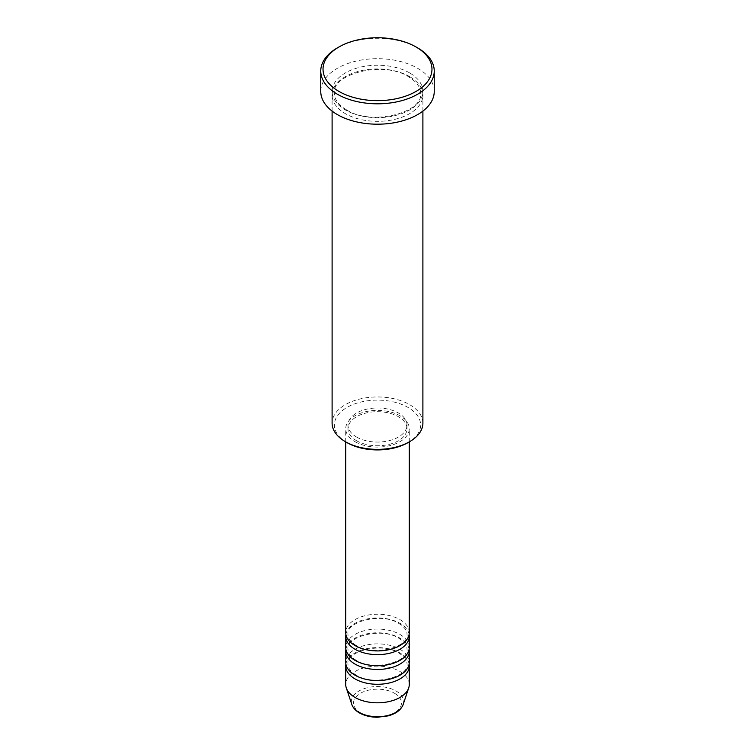 <?xml version="1.0" encoding="UTF-8"?>
<svg xmlns="http://www.w3.org/2000/svg" width="755" height="755" viewBox="0 0 755 755"><rect width="100%" height="100%" fill="white"/><g stroke="black" fill="none" stroke-linecap="round" stroke-linejoin="round"><path stroke-width="0.57" stroke-dasharray="3.77 2.83" d="M409.276 632.586A31.776 18.347 0 0 0 399.971 619.61A31.776 18.347 0 0 0 365.344 615.636A31.776 18.347 0 0 0 345.724 632.586M409.116 634.436A31.776 18.347 0 0 0 399.971 623.319A31.776 18.347 0 0 0 366.836 619.006A31.776 18.347 0 0 0 345.884 634.436M409.276 647.403A31.776 18.347 0 0 0 399.971 634.436A31.776 18.347 0 0 0 365.344 630.463A31.776 18.347 0 0 0 345.724 647.403M409.116 649.262A31.776 18.347 0 0 0 399.971 638.145A31.776 18.347 0 0 0 366.836 633.832A31.776 18.347 0 0 0 345.884 649.262M409.276 662.229A31.776 18.347 0 0 0 399.971 649.262A31.776 18.347 0 0 0 365.344 645.28A31.776 18.347 0 0 0 345.724 662.229M409.116 664.089A31.776 18.347 0 0 0 399.971 652.971A31.776 18.347 0 0 0 366.836 648.658A31.776 18.347 0 0 0 345.884 664.089M347.007 442.628A43.129 24.896 180 0 1 347.007 407.417A43.129 24.896 180 0 1 407.993 407.417A43.129 24.896 180 0 1 407.993 442.628M422.894 423.168A45.394 26.208 0 0 0 409.597 404.633A45.394 26.208 0 0 0 360.126 398.951A45.394 26.208 0 0 0 332.106 423.168M409.597 76.614A45.394 26.208 0 0 0 360.126 70.932A45.394 26.208 0 0 0 332.106 95.149A45.394 26.208 0 0 0 345.403 113.675A45.394 26.208 0 0 0 394.874 119.356A45.394 26.208 0 0 0 422.894 95.149A45.394 26.208 0 0 0 409.597 76.614M355.029 441.703A31.776 18.347 0 0 0 389.655 445.676A31.776 18.347 0 0 0 409.276 428.727A31.776 18.347 0 0 0 399.971 415.75A31.776 18.347 0 0 0 365.344 411.777A31.776 18.347 0 0 0 345.724 428.727A31.776 18.347 0 0 0 355.029 441.703M356.634 440.769A29.511 17.035 0 0 0 388.787 444.468A29.511 17.035 0 0 0 407.011 428.727A29.511 17.035 0 0 0 398.366 416.684A29.511 17.035 0 0 0 366.213 412.985A29.511 17.035 0 0 0 347.989 428.727A29.511 17.035 0 0 0 356.634 440.769M356.634 437.07A29.511 17.035 0 0 0 388.787 440.76A29.511 17.035 0 0 0 407.011 425.018A29.511 17.035 0 0 0 398.366 412.976A29.511 17.035 0 0 0 366.213 409.286A29.511 17.035 0 0 0 347.989 425.018A29.511 17.035 0 0 0 356.634 437.07M434.248 91.44A56.748 32.758 0 0 0 417.619 68.271A56.748 32.758 0 0 0 355.784 61.174A56.748 32.758 0 0 0 320.752 91.44M409.276 684.474A31.776 18.347 0 0 0 399.971 671.497A31.776 18.347 0 0 0 365.344 667.524A31.776 18.347 0 0 0 345.724 684.474M337.372 47.886A56.748 32.758 180 0 1 417.619 47.886M394.44 693.222A23.952 13.826 180 0 1 394.44 712.786A23.952 13.826 180 0 1 360.56 712.786A23.952 13.826 180 0 1 360.56 693.222A23.952 13.826 180 0 1 394.44 693.222M403.17 704.49A26.142 15.091 0 0 0 395.988 690.957A26.142 15.091 0 0 0 365.241 688.296A26.142 15.091 0 0 0 351.83 704.49M409.597 72.905A45.394 26.208 0 0 0 345.403 72.905A45.394 26.208 0 0 0 345.403 109.975A45.394 26.208 0 0 0 409.597 109.975A45.394 26.208 0 0 0 409.597 72.905M356.162 645.44C350.66 642.033 347.932 638.362 347.989 634.436C345.62 621.809 381.709 612.031 398.838 623.432C404.34 626.839 407.068 630.51 407.011 634.436C409.38 647.054 373.291 656.841 356.162 645.44M356.162 660.266C350.66 656.859 347.932 653.188 347.989 649.262C345.62 636.635 381.709 626.858 398.838 638.258C404.34 641.665 407.068 645.336 407.011 649.262C409.38 661.88 373.291 671.667 356.162 660.266M356.162 675.093C350.66 671.686 347.932 668.015 347.989 664.089C345.62 651.461 381.709 641.684 398.838 653.084C404.34 656.491 407.068 660.163 407.011 664.089C409.38 676.707 373.291 686.493 356.162 675.093M346.536 109.862C338.438 104.917 334.38 99.396 334.371 93.29C331.454 73.848 383.578 60.353 408.464 76.727C416.562 81.672 420.62 87.193 420.629 93.29C423.546 112.731 371.422 126.236 346.536 109.862M409.276 441.883L409.276 428.727M407.011 428.727L407.011 425.018M422.894 111.098L422.894 95.149M332.106 111.098L332.106 95.149M347.989 428.727L347.989 425.018M345.724 441.883L345.724 428.727"/><path stroke-width="1.13" d="M345.724 441.883L345.724 632.586A31.776 18.347 0 0 0 355.029 645.553A31.776 18.347 0 0 0 389.655 649.526A31.776 18.347 0 0 0 409.276 632.586L409.276 441.883M345.884 634.436A31.776 18.347 0 0 0 345.724 636.286A31.776 18.347 0 0 0 355.029 649.262A31.776 18.347 0 0 0 389.655 653.235A31.776 18.347 0 0 0 409.276 636.286A31.776 18.347 0 0 0 409.116 634.436M345.724 636.286L345.724 647.403A31.776 18.347 0 0 0 355.029 660.38A31.776 18.347 0 0 0 389.655 664.353A31.776 18.347 0 0 0 409.276 647.403L409.276 636.286M345.884 649.262A31.776 18.347 0 0 0 345.724 651.112A31.776 18.347 0 0 0 355.029 664.089A31.776 18.347 0 0 0 389.655 668.062A31.776 18.347 0 0 0 409.276 651.112A31.776 18.347 0 0 0 409.116 649.262M345.724 651.112L345.724 662.229A31.776 18.347 0 0 0 355.029 675.206A31.776 18.347 0 0 0 389.655 679.179A31.776 18.347 0 0 0 409.276 662.229L409.276 651.112M345.884 664.089A31.776 18.347 0 0 0 345.724 665.938A31.776 18.347 0 0 0 355.029 678.915A31.776 18.347 0 0 0 389.655 682.888A31.776 18.347 0 0 0 409.276 665.938A31.776 18.347 0 0 0 409.116 664.089M409.597 441.694L407.993 442.628A43.129 24.896 180 0 1 347.007 442.628L345.403 441.703A45.394 26.208 0 0 0 409.597 441.694A45.394 26.208 0 0 0 422.894 423.168L422.894 111.098M338.986 91.44A54.473 31.446 0 0 0 416.014 91.44A54.473 31.446 0 0 0 416.014 46.961L417.619 47.886A56.748 32.758 180 0 1 417.628 47.886A56.748 32.758 180 0 1 434.248 71.055A56.748 32.758 180 0 1 399.216 101.321A56.748 32.758 180 0 1 337.381 94.215A56.748 32.758 180 0 1 320.752 71.055A56.748 32.758 180 0 1 337.372 47.886L338.986 46.961A54.473 31.446 0 0 0 338.986 91.44M320.752 71.055L320.752 91.44A56.748 32.758 0 0 0 337.381 114.6A56.748 32.758 0 0 0 399.216 121.706A56.748 32.758 0 0 0 434.248 91.44L434.248 71.055M345.724 665.938L345.724 684.474A31.776 18.347 0 0 0 346.3 687.947A31.776 18.347 0 0 0 355.029 697.441A31.776 18.347 0 0 0 386.815 702.008A31.776 18.347 0 0 0 408.7 687.947A31.776 18.347 0 0 0 409.276 684.474L409.276 665.938M417.628 47.886L416.014 46.961A54.473 31.446 0 0 0 338.986 46.961M332.106 111.098L332.106 423.168A45.394 26.208 0 0 0 345.403 441.694A45.394 26.208 0 0 0 345.403 441.703M347.007 442.628L345.403 441.694M359.012 712.305A26.142 15.091 0 0 0 385.163 716.061A26.142 15.091 0 0 0 403.17 704.49C401.065 709.889 396.092 713.683 388.259 715.863L377.453 717.25C370.526 717.193 364.514 715.74 359.427 712.899C355.558 710.663 353.019 707.86 351.83 704.49A26.142 15.091 0 0 0 359.012 712.305M403.17 704.49L408.7 687.947M351.83 704.49L346.3 687.947"/></g></svg>

